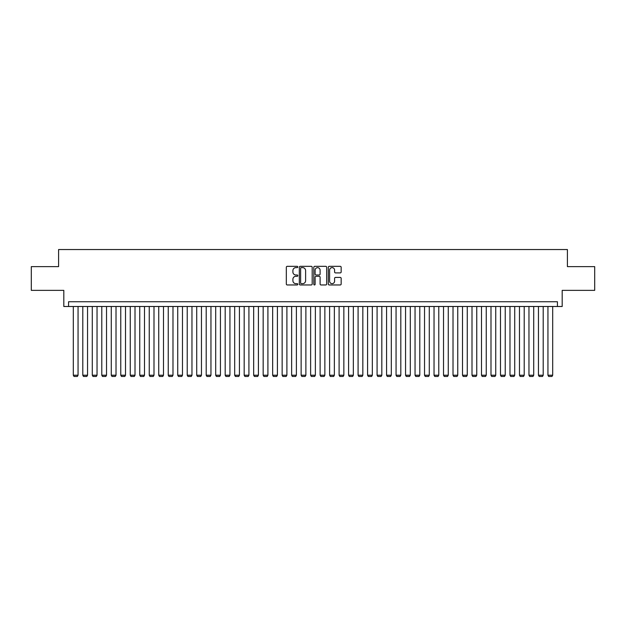 <?xml version="1.0" encoding="UTF-8"?>
<svg xmlns="http://www.w3.org/2000/svg" width="626" height="626" viewBox="0 0 626 626"><rect width="100%" height="100%" fill="white"/><g stroke="black" fill="none" stroke-linecap="round" stroke-linejoin="round"><path stroke-width="0.94" d="M297.812 266.981A0.649 0.649 0 0 0 297.162 266.332L287.256 266.332A0.931 0.931 0 0 0 286.325 267.263L286.325 284.032A0.931 0.931 0 0 0 287.256 284.963L297.162 284.963A0.649 0.649 0 0 0 297.812 284.314A0.649 0.649 0 0 0 297.162 283.656L295.879 283.656A2.981 2.981 0 0 1 292.898 280.675L292.898 279.282A2.981 2.981 0 0 1 295.879 276.301L297.162 276.301A0.649 0.649 0 0 0 297.812 275.643A0.649 0.649 0 0 0 297.162 274.994L295.879 274.994A2.981 2.981 0 0 1 292.898 272.013L292.898 270.612A2.981 2.981 0 0 1 295.879 267.631L297.162 267.631A0.649 0.649 0 0 0 297.812 266.981M340.231 272.897A0.931 0.931 0 0 0 341.162 271.966L341.162 267.263A0.931 0.931 0 0 0 340.231 266.332L329.237 266.332A0.931 0.931 0 0 0 328.306 267.263L328.306 284.032A0.931 0.931 0 0 0 329.237 284.963L340.231 284.963A0.931 0.931 0 0 0 341.162 284.032L341.162 278.351A0.931 0.931 0 0 0 340.231 277.42L335.528 277.42A0.931 0.931 0 0 0 334.597 278.351L334.597 281.168A2.496 2.496 0 0 1 332.101 283.656A2.496 2.496 0 0 1 329.612 281.168L329.612 270.127A2.496 2.496 0 0 1 332.101 267.631A2.496 2.496 0 0 1 334.597 270.127L334.597 271.966A0.931 0.931 0 0 0 335.528 272.897L340.231 272.897M557.437 306.497L562.187 306.497L562.187 290.362L594.7 290.362L594.7 266.629L567.406 266.629L567.406 249.539L58.594 249.539L58.594 266.629L31.3 266.629L31.3 290.362L63.813 290.362L63.813 306.497L557.437 306.497L557.437 301.748L68.563 301.748L68.563 306.497M312.186 267.263A0.931 0.931 0 0 0 311.255 266.332L300.261 266.332A0.931 0.931 0 0 0 299.33 267.263L299.33 284.032A0.931 0.931 0 0 0 300.261 284.963L311.255 284.963A0.931 0.931 0 0 0 312.186 284.032L312.186 267.263M314.745 266.332L325.739 266.332A0.931 0.931 0 0 1 326.67 267.263L326.67 284.032A0.931 0.931 0 0 1 325.739 284.963L321.036 284.963A0.931 0.931 0 0 1 320.105 284.032L320.105 277.232A0.931 0.931 0 0 0 319.174 276.301L316.052 276.301A0.931 0.931 0 0 0 315.121 277.232L315.121 284.314A0.649 0.649 0 0 1 314.471 284.963A0.649 0.649 0 0 1 313.814 284.314L313.814 267.263A0.931 0.931 0 0 1 314.745 266.332M301.286 267.631A0.649 0.649 0 0 0 300.629 268.288L300.629 283.007A0.649 0.649 0 0 0 301.286 283.656L302.632 283.656A2.981 2.981 0 0 0 305.613 280.675L305.613 270.612A2.981 2.981 0 0 0 302.632 267.631L301.286 267.631M320.105 270.174A2.496 2.496 0 0 0 317.609 267.678A2.496 2.496 0 0 0 315.121 270.174L315.121 274.063A0.931 0.931 0 0 0 316.052 274.994L319.174 274.994A0.931 0.931 0 0 0 320.105 274.063L320.105 270.174M78.054 306.497L78.054 375.224L73.305 375.224L73.305 306.497M78.054 375.224L77.342 376.461L74.017 376.461L73.305 375.224M87.546 306.497L87.546 375.224L82.796 375.224L82.796 306.497M87.546 375.224L86.834 376.461L83.508 376.461L82.796 375.224M97.038 306.497L97.038 375.224L92.288 375.224L92.288 306.497M97.038 375.224L96.326 376.461L93 376.461L92.288 375.224M106.53 306.497L106.53 375.224L101.788 375.224L101.788 306.497M106.53 375.224L105.817 376.461L102.5 376.461L101.788 375.224M116.021 306.497L116.021 375.224L111.279 375.224L111.279 306.497M116.021 375.224L115.309 376.461L111.991 376.461L111.279 375.224M125.513 306.497L125.513 375.224L120.771 375.224L120.771 306.497M125.513 375.224L124.801 376.461L121.483 376.461L120.771 375.224M135.013 306.497L135.013 375.224L130.263 375.224L130.263 306.497M135.013 375.224L134.3 376.461L130.975 376.461L130.263 375.224M144.504 306.497L144.504 375.224L139.754 375.224L139.754 306.497M144.504 375.224L143.792 376.461L140.467 376.461L139.754 375.224M153.996 306.497L153.996 375.224L149.246 375.224L149.246 306.497M153.996 375.224L153.284 376.461L149.958 376.461L149.246 375.224M163.488 306.497L163.488 375.224L158.738 375.224L158.738 306.497M163.488 375.224L162.776 376.461L159.45 376.461L158.738 375.224M172.979 306.497L172.979 375.224L168.237 375.224L168.237 306.497M172.979 375.224L172.267 376.461L168.95 376.461L168.237 375.224M182.471 306.497L182.471 375.224L177.729 375.224L177.729 306.497M182.471 375.224L181.759 376.461L178.441 376.461L177.729 375.224M191.963 306.497L191.963 375.224L187.221 375.224L187.221 306.497M191.963 375.224L191.251 376.461L187.933 376.461L187.221 375.224M201.462 306.497L201.462 375.224L196.713 375.224L196.713 306.497M201.462 375.224L200.75 376.461L197.425 376.461L196.713 375.224M210.954 306.497L210.954 375.224L206.204 375.224L206.204 306.497M210.954 375.224L210.242 376.461L206.916 376.461L206.204 375.224M220.446 306.497L220.446 375.224L215.696 375.224L215.696 306.497M220.446 375.224L219.734 376.461L216.408 376.461L215.696 375.224M229.938 306.497L229.938 375.224L225.188 375.224L225.188 306.497M229.938 375.224L229.226 376.461L225.9 376.461L225.188 375.224M239.429 306.497L239.429 375.224L234.687 375.224L234.687 306.497M239.429 375.224L238.717 376.461L235.399 376.461L234.687 375.224M248.921 306.497L248.921 375.224L244.179 375.224L244.179 306.497M248.921 375.224L248.209 376.461L244.891 376.461L244.179 375.224M258.413 306.497L258.413 375.224L253.671 375.224L253.671 306.497M258.413 375.224L257.701 376.461L254.383 376.461L253.671 375.224M267.912 306.497L267.912 375.224L263.163 375.224L263.163 306.497M267.912 375.224L267.2 376.461L263.875 376.461L263.163 375.224M277.404 306.497L277.404 375.224L272.654 375.224L272.654 306.497M277.404 375.224L276.692 376.461L273.366 376.461L272.654 375.224M286.896 306.497L286.896 375.224L282.146 375.224L282.146 306.497M286.896 375.224L286.184 376.461L282.858 376.461L282.146 375.224M296.388 306.497L296.388 375.224L291.638 375.224L291.638 306.497M296.388 375.224L295.675 376.461L292.35 376.461L291.638 375.224M305.879 306.497L305.879 375.224L301.137 375.224L301.137 306.497M305.879 375.224L305.167 376.461L301.849 376.461L301.137 375.224M315.371 306.497L315.371 375.224L310.629 375.224L310.629 306.497M315.371 375.224L314.659 376.461L311.341 376.461L310.629 375.224M324.863 306.497L324.863 375.224L320.121 375.224L320.121 306.497M324.863 375.224L324.151 376.461L320.833 376.461L320.121 375.224M334.362 306.497L334.362 375.224L329.612 375.224L329.612 306.497M334.362 375.224L333.65 376.461L330.325 376.461L329.612 375.224M343.854 306.497L343.854 375.224L339.104 375.224L339.104 306.497M343.854 375.224L343.142 376.461L339.816 376.461L339.104 375.224M353.346 306.497L353.346 375.224L348.596 375.224L348.596 306.497M353.346 375.224L352.634 376.461L349.308 376.461L348.596 375.224M362.837 306.497L362.837 375.224L358.088 375.224L358.088 306.497M362.837 375.224L362.125 376.461L358.8 376.461L358.088 375.224M372.329 306.497L372.329 375.224L367.587 375.224L367.587 306.497M372.329 375.224L371.617 376.461L368.299 376.461L367.587 375.224M381.821 306.497L381.821 375.224L377.079 375.224L377.079 306.497M381.821 375.224L381.109 376.461L377.791 376.461L377.079 375.224M391.313 306.497L391.313 375.224L386.571 375.224L386.571 306.497M391.313 375.224L390.601 376.461L387.283 376.461L386.571 375.224M400.812 306.497L400.812 375.224L396.062 375.224L396.062 306.497M400.812 375.224L400.1 376.461L396.774 376.461L396.062 375.224M410.304 306.497L410.304 375.224L405.554 375.224L405.554 306.497M410.304 375.224L409.592 376.461L406.266 376.461L405.554 375.224M419.796 306.497L419.796 375.224L415.046 375.224L415.046 306.497M419.796 375.224L419.084 376.461L415.758 376.461L415.046 375.224M429.287 306.497L429.287 375.224L424.538 375.224L424.538 306.497M429.287 375.224L428.575 376.461L425.25 376.461L424.538 375.224M438.779 306.497L438.779 375.224L434.037 375.224L434.037 306.497M438.779 375.224L438.067 376.461L434.749 376.461L434.037 375.224M448.271 306.497L448.271 375.224L443.529 375.224L443.529 306.497M448.271 375.224L447.559 376.461L444.241 376.461L443.529 375.224M457.762 306.497L457.762 375.224L453.021 375.224L453.021 306.497M457.762 375.224L457.05 376.461L453.733 376.461L453.021 375.224M467.262 306.497L467.262 375.224L462.512 375.224L462.512 306.497M467.262 375.224L466.55 376.461L463.224 376.461L462.512 375.224M476.754 306.497L476.754 375.224L472.004 375.224L472.004 306.497M476.754 375.224L476.042 376.461L472.716 376.461L472.004 375.224M486.245 306.497L486.245 375.224L481.496 375.224L481.496 306.497M486.245 375.224L485.533 376.461L482.208 376.461L481.496 375.224M495.737 306.497L495.737 375.224L490.987 375.224L490.987 306.497M495.737 375.224L495.025 376.461L491.7 376.461L490.987 375.224M505.229 306.497L505.229 375.224L500.487 375.224L500.487 306.497M505.229 375.224L504.517 376.461L501.199 376.461L500.487 375.224M514.721 306.497L514.721 375.224L509.979 375.224L509.979 306.497M514.721 375.224L514.009 376.461L510.691 376.461L509.979 375.224M524.212 306.497L524.212 375.224L519.47 375.224L519.47 306.497M524.212 375.224L523.5 376.461L520.183 376.461L519.47 375.224M533.712 306.497L533.712 375.224L528.962 375.224L528.962 306.497M533.712 375.224L533 376.461L529.674 376.461L528.962 375.224M543.204 306.497L543.204 375.224L538.454 375.224L538.454 306.497M543.204 375.224L542.492 376.461L539.166 376.461L538.454 375.224M552.695 306.497L552.695 375.224L547.946 375.224L547.946 306.497M552.695 375.224L551.983 376.461L548.658 376.461L547.946 375.224"/></g></svg>
